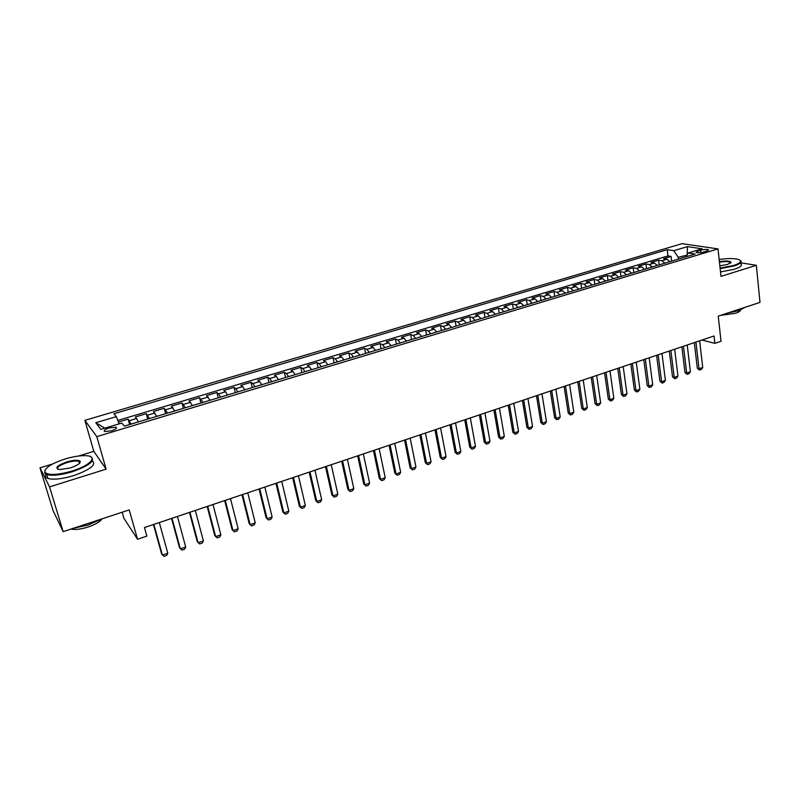 <?xml version="1.0" encoding="UTF-8"?>
<svg xmlns="http://www.w3.org/2000/svg" width="800" height="800" viewBox="0 0 800 800"><rect width="100%" height="100%" fill="white"/><g stroke="black" fill="none" stroke-linecap="round" stroke-linejoin="round"><path stroke-width="1.2" d="M111.47 430.8C115.86 429.28 117.35 428.08 115.95 427.2L109.2 427.94C104.8 429.45 103.3 430.65 104.71 431.54L111.47 430.8M122.19 512.23L123.93 518.33L137.55 539.27L146.86 536.11L144.46 527.55L714.04 335.98L714.86 343.35L721.02 341.26L718.25 316.13L760 302.39L756.34 265.29L740.61 262.81M52.6 463.98L40 467.84L53.02 510.5L63.16 531.65L49.55 486.89L106.13 469.15L96.8 436.64L84.87 420.37L93.81 451.34L78.54 456.02M96.8 436.64L718.01 248.9L682.09 243.65L84.87 420.37M40 467.84L49.55 486.89M669.95 261.63L666.98 259.25L663.59 258.68L671.08 256.43L671.65 261.12M664.91 263.15L661.95 260.76L658.58 260.18L659.16 264.88M658.58 260.18L651.02 262.45L654.37 263.03L657.32 265.44M644.55 269.29L641.63 266.86L638.31 266.25L645.95 263.96L646.55 268.68M631.66 273.17L628.76 270.72L625.49 270.09L633.2 267.78L633.82 272.52M618.65 277.1L615.77 274.62L612.53 273.98L620.32 271.64L620.96 276.4M605.5 281.06L602.64 278.56L599.45 277.9L607.31 275.54L607.98 280.32M592.21 285.07L589.38 282.54L586.23 281.86L594.18 279.48L594.86 284.27M578.79 289.11L575.99 286.57L572.88 285.86L580.91 283.45L581.61 288.26M565.24 293.2L562.46 290.63L559.4 289.9L567.5 287.47L568.23 292.3M551.54 297.33L548.79 294.73L545.78 293.98L553.97 291.52L554.71 296.38M537.71 301.5L534.99 298.88L532.01 298.1L540.29 295.62L541.05 300.49M523.73 305.72L521.04 303.06L518.11 302.27L526.47 299.76L527.26 304.65M509.6 309.98L506.94 307.3L504.06 306.48L512.51 303.94L513.32 308.86M495.33 314.28L492.7 311.57L489.87 310.73L498.4 308.17L499.24 313.1M480.9 318.63L478.3 315.89L475.53 315.02L484.15 312.44L485.01 317.39M466.33 323.02L463.76 320.26L461.03 319.37L469.75 316.76L470.63 321.73M451.59 327.47L449.06 324.67L446.39 323.76L455.19 321.12L456.1 326.11M436.7 331.96L434.2 329.14L431.58 328.19L440.48 325.52L441.41 330.54M421.65 336.49L419.19 333.64L416.62 332.67L425.62 329.98L426.57 335.01M406.44 341.08L404.01 338.2L401.5 337.2L410.6 334.48L411.58 339.53M391.06 345.72L388.66 342.81L386.22 341.78L395.41 339.03L396.42 344.1M375.51 350.41L373.15 347.46L370.77 346.41L380.06 343.63L381.09 348.72M359.79 355.15L357.47 352.17L355.15 351.09L364.54 348.28L365.6 353.39M343.9 359.94L341.62 356.93L339.36 355.82L348.85 352.98L349.94 358.12M327.83 364.78L325.59 361.74L323.39 360.61L332.99 357.73L334.11 362.89M311.58 369.68L309.38 366.61L307.25 365.44L316.96 362.53L318.1 367.72M295.15 374.64L292.99 371.53L290.93 370.33L300.74 367.39L301.92 372.6M278.53 379.65L276.42 376.51L274.42 375.28L284.35 372.3L285.55 377.53M261.72 384.71L259.65 381.54L257.73 380.28L267.77 377.27L269 382.52M244.72 389.84L242.7 386.63L240.85 385.34L251 382.3L252.27 387.57M227.53 395.03L225.55 391.78L223.78 390.45L234.04 387.38L235.34 392.67M210.13 400.27L206.51 395.63L216.89 392.52L218.22 397.83M192.53 405.58L189.04 400.86L199.54 397.71L200.91 403.05M174.73 410.94L171.36 406.16L181.99 402.97L183.39 408.33M156.72 416.38L153.48 411.51L164.24 408.29L165.67 413.68M138.49 421.87L135.39 416.93L146.27 413.67L147.74 419.08M700.54 250.21L697.77 251.04L696.09 252.45C697.86 252.99 700.47 252.83 703.91 251.98L706.7 251.14L708.36 249.74C706.59 249.2 703.98 249.35 700.54 250.21L700.81 252.61M687.01 255.13L678.23 257.31L673.74 250.7L667.22 249.68L113.89 413.76L116.33 416.63L95.79 422.74L100.84 429.35L121.8 423.06L124.4 426.12L695.13 254.04L688.26 252.96L686.06 256.77M673.74 250.7L687.42 246.62L702.11 248.81L688.26 252.96M671.08 256.43L667.98 255.92L117.82 420.45M131.14 424.09L128.1 419.12L118.42 422.02M146.27 413.67L149.45 418.57M164.24 408.29L167.55 413.11M181.99 402.97L185.44 407.72M199.54 397.71L203.12 402.39M216.89 392.52L218.64 393.86L220.59 397.12M234.04 387.38L235.86 388.68L237.87 391.91M251 382.3L252.9 383.57L254.95 386.76M267.77 377.27L269.74 378.51L271.83 381.67M284.35 372.3L286.38 373.51L288.52 376.63M300.74 367.39L302.85 368.57L305.03 371.66M316.96 362.53L319.13 363.68L321.35 366.74M332.99 357.73L335.23 358.85L337.49 361.87M348.85 352.98L351.15 354.07L353.46 357.06M364.54 348.28L366.9 349.34L369.25 352.3M380.06 343.63L382.48 344.66L384.86 347.59M395.41 339.03L397.89 340.04L400.31 342.93M410.6 334.48L413.13 335.46L415.59 338.32M425.62 329.98L428.21 330.93L430.7 333.77M440.48 325.52L443.13 326.45L445.66 329.26M455.19 321.12L457.9 322.02L460.45 324.8M469.75 316.76L472.5 317.64L475.09 320.38M484.15 312.44L486.96 313.3L489.58 316.01M498.4 308.17L501.26 309L503.91 311.69M512.51 303.94L515.41 304.75L518.1 307.42M526.47 299.76L529.42 300.55L532.13 303.18M540.29 295.62L543.29 296.38L546.03 298.99M553.97 291.52L557.01 292.26L559.78 294.85M567.5 287.47L570.59 288.19L573.39 290.74M580.91 283.45L584.04 284.15L586.86 286.68M594.18 279.48L597.35 280.15L600.2 282.66M607.31 275.54L610.53 276.2L613.4 278.68M620.32 271.64L623.58 272.28L626.47 274.74M633.2 267.78L636.5 268.4L639.41 270.84M645.95 263.96L649.29 264.56L652.23 266.97M678.44 259.07L678.23 257.31M137.55 539.27L129.22 509.91L63.16 531.65M718.01 248.9L720.99 276.38L756.34 265.29M701.99 340.03L714.86 343.35M687.24 254.73L687.42 246.62M667.98 255.92L667.22 249.68M128.1 419.12L129.6 424.55M116.33 416.63L119.14 423.86M95.79 422.74L104.82 428.16M106.13 469.15L93.81 451.34M699.64 340.82L702.73 367.46L701.31 369.44L699.47 370.08L699.05 368.74L697.32 368.23L694.31 342.62M702.73 367.46L699.05 368.74L695.93 342.07M699.47 370.08L697.32 368.23M720.09 268.09L733.68 265.46C741.15 262.88 742.55 260.82 737.89 259.28C733.38 258.29 727.14 258.35 719.16 259.48M740.36 260.43C742.37 262.05 740.26 263.89 734.03 265.96L720.15 268.65M719.39 261.62C726.06 260.66 729.95 260.88 731.06 262.27L727.56 264.46L719.85 265.86M745.12 307.29L738.71 310.68L727.51 313.08M740.6 309.99C740.38 311.12 738.7 312.21 735.56 313.28L720.5 315.39M740.7 263.68C742.71 265.32 740.6 267.18 734.38 269.25L720.51 271.94M730.58 263.09L730.26 262.29C728.28 261.39 724.68 261.35 719.45 262.17M72.13 471.03C90.25 465.58 98.43 456.31 86.41 455.72C80.63 455.38 73.51 456.47 65.03 458.99C50.59 463.85 43.93 468.37 45.08 472.54C48.99 475.51 58 475 72.13 471.03M90.77 456.79C95.76 460.54 89.63 465.51 72.38 471.72C60.93 475.07 52.39 476.02 46.74 474.55L44.66 473.26L45.06 469.92M70.31 467.94L59.6 469.62C54.36 468.21 56.75 465.65 66.76 461.92C73.76 459.96 78.22 459.73 80.16 461.21C80.78 463.23 77.5 465.47 70.31 467.94M79.82 463.01L78.81 461.32C76.22 460.63 72.28 461.05 67 462.59C59.54 465.17 56.5 467.41 57.9 469.32M101.35 519.08L88.19 525.03L73.39 528.28M102.02 518.86C99.94 521.81 95.35 524.51 88.25 526.98C81.02 529.25 75.27 529.95 71 529.07M92.35 460.84C96.51 464.74 90.24 469.68 73.55 475.66C62.12 479.02 53.58 479.95 47.93 478.46C45.48 477.58 44.82 476.17 45.94 474.23M687.21 345L690.41 371.74L688.99 373.73L687.13 374.38L686.69 373.03L684.98 372.51L681.87 346.8M690.41 371.74L686.69 373.03L683.46 346.26M687.13 374.38L684.98 372.51M674.66 349.22L677.96 376.06L676.55 378.06L674.67 378.71L674.21 377.37L672.51 376.84L669.3 351.03M677.96 376.06L674.21 377.37L670.87 350.5M674.67 378.71L672.51 376.84M661.98 353.49L665.39 380.43L663.99 382.43L662.09 383.09L661.6 381.74L659.93 381.2L656.61 355.3M665.39 380.43L661.6 381.74L658.16 354.77M662.09 383.09L659.93 381.2M649.18 357.79L652.7 384.83L651.3 386.84L649.39 387.51L648.87 386.17L647.21 385.61L643.79 359.61M652.7 384.83L648.87 386.17L645.31 359.09M649.39 387.51L647.21 385.61M636.25 362.14L639.88 389.29L638.49 391.3L636.56 391.97L636.01 390.63L634.38 390.06L630.84 363.96M639.88 389.29L636.01 390.63L632.34 363.46M636.56 391.97L634.38 390.06M623.19 366.54L626.94 393.78L625.55 395.8L623.6 396.48L623.03 395.14L621.41 394.56L617.76 368.36M626.94 393.78L623.03 395.14L619.24 367.86M623.6 396.48L621.41 394.56M609.99 370.97L613.86 398.32L612.48 400.34L610.51 401.03L609.91 399.69L608.32 399.1L604.56 372.8M613.86 398.32L609.91 399.69L606.01 372.31M610.51 401.03L608.32 399.1M596.67 375.46L600.65 402.91L599.28 404.94L597.29 405.63L596.66 404.29L595.09 403.69L591.21 377.29M600.65 402.91L596.66 404.29L592.64 376.81M597.29 405.63L595.09 403.69M583.2 379.98L587.31 407.54L585.94 409.58L583.93 410.27L583.28 408.94L581.73 408.32L577.73 381.82M587.31 407.54L583.28 408.94L579.14 381.35M583.93 410.27L581.73 408.32M569.6 384.56L573.83 412.22L572.47 414.26L570.44 414.97L569.76 413.64L568.23 413.01L564.12 386.4M573.83 412.22L569.76 413.64L565.49 385.94M570.44 414.97L568.23 413.01M555.86 389.18L560.22 416.95L558.86 419L556.81 419.71L556.1 418.38L554.59 417.74L550.36 391.03M560.22 416.95L556.1 418.38L551.71 390.58M556.81 419.71L554.59 417.74M541.97 393.85L546.46 421.73L545.12 423.78L543.04 424.5L540.82 422.51L536.46 395.71M546.46 421.73L542.3 423.17L537.78 395.26M543.04 424.5L540.82 422.51M527.94 398.57L532.56 426.56L531.22 428.61L529.13 429.34L526.9 427.34L522.41 400.43M532.56 426.56L528.36 428.01L523.7 400M529.13 429.34L526.9 427.34M513.76 403.34L518.52 431.43L517.19 433.49L515.07 434.23L512.83 432.22L508.22 405.2M518.52 431.43L514.27 432.91L509.48 404.78M515.07 434.23L512.83 432.22M499.44 408.16L504.33 436.36L503.01 438.43L500.87 439.17L498.62 437.15L493.88 410.03M504.33 436.36L500.04 437.85L495.11 409.61M500.87 439.17L498.62 437.15M484.96 413.03L489.99 441.34L488.68 443.41L486.51 444.16L484.26 442.13L479.38 414.9M489.99 441.34L485.65 442.85L480.58 414.5M486.51 444.16L484.26 442.13M470.32 417.95L475.49 446.37L474.19 448.45L472.01 449.21L469.75 447.16L464.73 419.83M475.49 446.37L471.12 447.89L465.9 419.44M472.01 449.21L469.75 447.16M455.53 422.92L460.85 451.46L459.56 453.54L457.35 454.31L455.08 452.25L449.93 424.81M460.85 451.46L456.42 453L451.06 424.43M457.35 454.31L455.08 452.25M440.58 427.95L446.05 456.6L444.76 458.69L442.53 459.46L440.26 457.39L434.96 429.84M446.05 456.6L441.57 458.15L436.07 429.47M442.53 459.46L440.26 457.39M425.47 433.03L431.09 461.8L429.81 463.89L427.56 464.67L425.28 462.59L419.84 434.93M431.09 461.8L426.57 463.37L420.91 434.57M427.56 464.67L425.28 462.59M410.2 438.17L415.96 467.05L414.7 469.14L412.42 469.94L410.14 467.84L404.54 440.07M415.96 467.05L411.39 468.63L405.58 439.72M412.42 469.94L410.14 467.84M394.75 443.37L400.68 472.36L399.42 474.46L397.12 475.26L394.83 473.15L389.09 445.27M400.68 472.36L396.06 473.96L390.09 444.93M397.12 475.26L394.83 473.15M379.14 448.62L385.22 477.72L383.98 479.83L381.65 480.64L379.35 478.52L373.46 450.53M385.22 477.72L380.55 479.35L374.42 450.2M381.65 480.64L379.35 478.52M363.35 453.93L369.6 483.15L368.37 485.26L366.01 486.08L363.71 483.94L357.66 455.84M369.6 483.15L364.88 484.79L358.58 455.53M366.01 486.08L363.71 483.94M347.39 459.29L353.8 488.63L352.58 490.75L350.2 491.58L347.89 489.43L341.68 461.22M353.8 488.63L349.03 490.29L342.57 460.92M350.2 491.58L347.89 489.43M331.25 464.72L337.83 494.18L336.62 496.3L334.22 497.14L331.9 494.97L325.52 466.65M337.83 494.18L333 495.86L326.37 466.36M334.22 497.14L331.9 494.97M314.93 470.21L321.68 499.79L320.49 501.92L318.05 502.77L315.73 500.58L309.19 472.14M321.68 499.79L316.8 501.48L310 471.87M318.05 502.77L315.73 500.58M298.42 475.76L305.35 505.46L304.17 507.59L301.71 508.45L299.37 506.26L292.66 477.7M305.35 505.46L300.42 507.17L293.43 477.44M301.71 508.45L299.37 506.26M281.73 481.38L288.83 511.2L287.67 513.34L285.17 514.2L282.84 511.99L275.95 483.32M288.83 511.2L283.84 512.93L276.68 483.08M285.17 514.2L282.84 511.99M264.84 487.06L272.13 517L270.98 519.14L268.46 520.02L266.11 517.79L259.05 489M272.13 517L267.08 518.75L259.74 488.77M247.76 492.8L255.24 522.86L254.1 525.01L251.55 525.9L249.2 523.66L241.96 494.75M255.24 522.86L250.13 524.64L242.6 494.54M230.48 498.61L238.15 528.8L237.02 530.95L234.45 531.85L232.09 529.59L224.66 500.57M238.15 528.8L232.99 530.59L225.26 500.37M213 504.49L220.87 534.8L219.75 536.96L217.14 537.87L214.78 535.6L207.17 506.45M220.87 534.8L215.64 536.61L207.72 506.27M195.32 510.44L203.38 540.87L202.28 543.04L199.64 543.95L197.27 541.67L189.47 512.41M203.38 540.87L198.1 542.71L189.97 512.24M177.43 516.46L185.69 547.02L184.61 549.19L181.94 550.11L179.56 547.81L171.56 518.43M185.69 547.02L180.34 548.87L172.02 518.28M159.32 522.55L167.79 553.23L166.72 555.41L164.02 556.35L161.64 554.03L153.44 524.52M167.79 553.23L162.38 555.11L153.85 524.39M661.95 260.76L666.98 259.25M129.44 420.64L136.77 418.43M147.7 415.15L154.94 412.98M165.74 409.74L172.9 407.59M183.58 404.38L190.66 402.26M201.21 399.09L208.2 396.99M218.64 393.86L225.55 391.78M235.86 388.68L242.7 386.63M252.9 383.57L259.65 381.54M269.74 378.51L276.42 376.51M286.38 373.51L292.99 371.53M302.85 368.57L309.38 366.61M319.13 363.68L325.59 361.74M335.23 358.85L341.62 356.93M351.15 354.07L357.47 352.17M366.9 349.34L373.15 347.46M382.48 344.66L388.66 342.81M397.89 340.04L404.01 338.2M413.13 335.46L419.19 333.64M428.21 330.93L434.2 329.14M443.13 326.45L449.06 324.67M457.9 322.02L463.76 320.26M472.5 317.64L478.3 315.89M486.96 313.3L492.7 311.57M501.26 309L506.94 307.3M515.41 304.75L521.04 303.06M529.42 300.55L534.99 298.88M543.29 296.38L548.79 294.73M557.01 292.26L562.46 290.63M570.59 288.19L575.99 286.57M584.04 284.15L589.38 282.54M597.35 280.15L602.64 278.56M610.53 276.2L615.77 274.62M623.58 272.28L628.76 270.72M636.5 268.4L641.63 266.86M649.29 264.56L654.37 263.03M697.97 252.78L697.77 251.04M116.29 428.41L115.95 427.2M708.43 250.33L708.36 249.74M730.26 262.29L730.36 263.25M730.64 262.77L731.06 262.27M47.93 478.46L46.74 474.55M78.81 461.32L79.43 463.43M79.75 461.92L80.16 461.21M45.08 472.54L44.66 473.26"/></g></svg>
